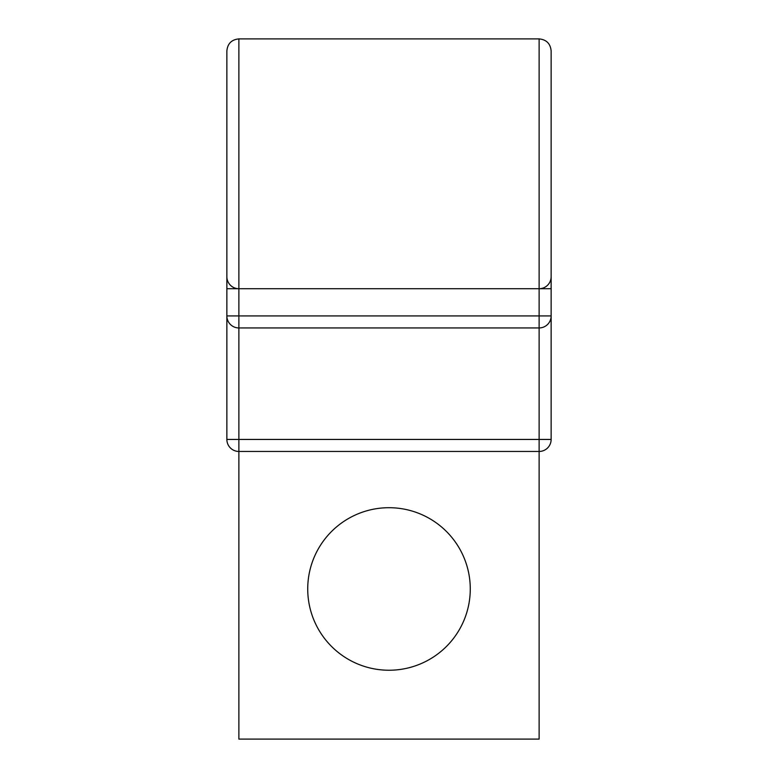 <?xml version="1.0" encoding="UTF-8"?>
<svg xmlns="http://www.w3.org/2000/svg" width="778" height="778" viewBox="0 0 778 778"><rect width="100%" height="100%" fill="white"/><g stroke="black" fill="none" stroke-linecap="round" stroke-linejoin="round"><path stroke-width="1.17" d="M226.865 288.716L238.875 288.716L238.875 38.9C231.581 39.61 227.575 43.617 226.865 50.91L226.865 315.936L551.135 315.936A12.01 12.01 0 0 1 539.125 327.946L238.875 327.946L539.125 327.946L539.125 439.444L551.135 439.444L551.135 163.808L551.135 315.936L551.135 288.716L238.875 288.716A12.01 12.01 0 0 1 226.865 276.705A12.01 12.01 0 0 0 238.875 288.716L238.875 327.946A12.01 12.01 0 0 1 226.865 315.936L226.865 439.444A12.01 12.01 0 0 0 238.875 451.454L238.875 739.1L539.125 739.1L539.125 451.454L238.875 451.454L238.875 439.444L539.125 439.444L539.125 451.454A12.01 12.01 0 0 0 551.135 439.444L551.135 288.716M238.875 38.9L539.125 38.9C546.419 39.61 550.425 43.617 551.135 50.91L551.135 163.808M470.272 588.975A81.272 81.272 0 0 0 389 507.703A81.272 81.272 0 0 0 307.728 588.975A81.272 81.272 0 0 0 389 670.237A81.272 81.272 0 0 0 470.272 588.975M539.125 38.9L539.125 288.716A12.01 12.01 0 0 0 551.135 276.705A12.01 12.01 0 0 1 539.125 288.716L539.125 327.946M238.875 327.946A12.01 12.01 0 0 1 226.865 315.936A12.01 12.01 0 0 0 238.875 327.946L238.875 439.444L226.865 439.444A12.01 12.01 0 0 0 238.875 451.454M539.125 451.454A12.01 12.01 0 0 0 551.135 439.444"/></g></svg>
